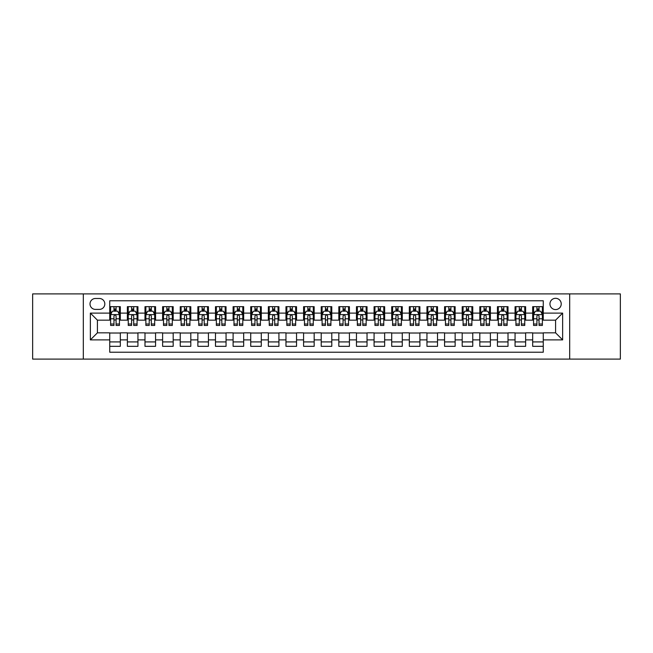 <?xml version="1.0" encoding="UTF-8"?>
<svg xmlns="http://www.w3.org/2000/svg" width="653" height="653" viewBox="0 0 653 653"><rect width="100%" height="100%" fill="white"/><g stroke="black" fill="none" stroke-linecap="round" stroke-linejoin="round"><path stroke-width="0.98" d="M555.589 298.307A5.64 5.64 0 0 0 549.948 303.947A5.64 5.64 0 0 0 555.589 309.579A5.64 5.64 0 0 0 561.229 303.947A5.64 5.64 0 0 0 555.589 298.307M569.685 359.101L620.35 359.101L620.35 293.899L569.685 293.899L569.685 359.101L83.315 359.101L83.315 293.899L32.65 293.899L32.65 359.101L83.315 359.101M543.255 306.673L532.677 306.673L532.677 313.105L525.632 313.105L525.632 320.158L532.677 320.158L532.677 313.105M525.632 313.105L525.632 306.673L515.054 306.673L515.054 313.105L508.01 313.105L508.01 320.158L515.054 320.158L515.054 313.105M508.01 313.105L508.01 306.673L497.439 306.673L497.439 313.105L490.387 313.105L490.387 320.158L497.439 320.158L497.439 313.105M490.387 313.105L490.387 306.673L479.816 306.673L479.816 313.105L472.764 313.105L472.764 320.158L479.816 320.158L479.816 313.105M472.764 313.105L472.764 306.673L462.193 306.673L462.193 313.105L455.141 313.105L455.141 320.158L462.193 320.158L462.193 313.105M455.141 313.105L455.141 306.673L444.571 306.673L444.571 313.105L437.518 313.105L437.518 320.158L444.571 320.158L444.571 313.105M437.518 313.105L437.518 306.673L426.948 306.673L426.948 313.105L419.895 313.105L419.895 320.158L426.948 320.158L426.948 313.105M419.895 313.105L419.895 306.673L409.325 306.673L409.325 313.105L402.272 313.105L402.272 320.158L409.325 320.158L409.325 313.105M402.272 313.105L402.272 306.673L391.702 306.673L391.702 313.105L384.65 313.105L384.65 320.158L391.702 320.158L391.702 313.105M384.65 313.105L384.65 306.673L374.079 306.673L374.079 313.105L367.035 313.105L367.035 320.158L374.079 320.158L374.079 313.105M367.035 313.105L367.035 306.673L356.456 306.673L356.456 313.105L349.412 313.105L349.412 320.158L356.456 320.158L356.456 313.105M349.412 313.105L349.412 306.673L338.834 306.673L338.834 313.105L331.789 313.105L331.789 320.158L338.834 320.158L338.834 313.105M331.789 313.105L331.789 306.673L321.211 306.673L321.211 313.105L314.166 313.105L314.166 320.158L321.211 320.158L321.211 313.105M314.166 313.105L314.166 306.673L303.588 306.673L303.588 313.105L296.544 313.105L296.544 320.158L303.588 320.158L303.588 313.105M296.544 313.105L296.544 306.673L285.965 306.673L285.965 313.105L278.921 313.105L278.921 320.158L285.965 320.158L285.965 313.105M278.921 313.105L278.921 306.673L268.35 306.673L268.35 313.105L261.298 313.105L261.298 320.158L268.35 320.158L268.35 313.105M261.298 313.105L261.298 306.673L250.728 306.673L250.728 313.105L243.675 313.105L243.675 320.158L250.728 320.158L250.728 313.105M243.675 313.105L243.675 306.673L233.105 306.673L233.105 313.105L226.052 313.105L226.052 320.158L233.105 320.158L233.105 313.105M226.052 313.105L226.052 306.673L215.482 306.673L215.482 313.105L208.429 313.105L208.429 320.158L215.482 320.158L215.482 313.105M208.429 313.105L208.429 306.673L197.859 306.673L197.859 313.105L190.807 313.105L190.807 320.158L197.859 320.158L197.859 313.105M190.807 313.105L190.807 306.673L180.236 306.673L180.236 313.105L173.184 313.105L173.184 320.158L180.236 320.158L180.236 313.105M173.184 313.105L173.184 306.673L162.613 306.673L162.613 313.105L155.561 313.105L155.561 320.158L162.613 320.158L162.613 313.105M155.561 313.105L155.561 306.673L144.99 306.673L144.99 313.105L137.946 313.105L137.946 320.158L144.99 320.158L144.99 313.105M137.946 313.105L137.946 306.673L127.368 306.673L127.368 320.158L120.323 320.158L120.323 306.673L109.745 306.673M109.745 346.327L120.323 346.327L120.323 332.842L127.368 332.842L127.368 346.327L137.946 346.327L137.946 332.842L144.99 332.842L144.99 339.895L137.946 339.895M144.99 339.895L144.99 346.327L155.561 346.327L155.561 332.842L162.613 332.842L162.613 339.895L155.561 339.895M162.613 339.895L162.613 346.327L173.184 346.327L173.184 332.842L180.236 332.842L180.236 339.895L173.184 339.895M180.236 339.895L180.236 346.327L190.807 346.327L190.807 332.842L197.859 332.842L197.859 339.895L190.807 339.895M197.859 339.895L197.859 346.327L208.429 346.327L208.429 332.842L215.482 332.842L215.482 339.895L208.429 339.895M215.482 339.895L215.482 346.327L226.052 346.327L226.052 332.842L233.105 332.842L233.105 339.895L226.052 339.895M233.105 339.895L233.105 346.327L243.675 346.327L243.675 332.842L250.728 332.842L250.728 339.895L243.675 339.895M250.728 339.895L250.728 346.327L261.298 346.327L261.298 332.842L268.35 332.842L268.35 339.895L261.298 339.895M268.35 339.895L268.35 346.327L278.921 346.327L278.921 332.842L285.965 332.842L285.965 339.895L278.921 339.895M285.965 339.895L285.965 346.327L296.544 346.327L296.544 332.842L303.588 332.842L303.588 339.895L296.544 339.895M303.588 339.895L303.588 346.327L314.166 346.327L314.166 332.842L321.211 332.842L321.211 339.895L314.166 339.895M321.211 339.895L321.211 346.327L331.789 346.327L331.789 332.842L338.834 332.842L338.834 339.895L331.789 339.895M338.834 339.895L338.834 346.327L349.412 346.327L349.412 332.842L356.456 332.842L356.456 339.895L349.412 339.895M356.456 339.895L356.456 346.327L367.035 346.327L367.035 332.842L374.079 332.842L374.079 339.895L367.035 339.895M374.079 339.895L374.079 346.327L384.65 346.327L384.65 332.842L391.702 332.842L391.702 339.895L384.65 339.895M391.702 339.895L391.702 346.327L402.272 346.327L402.272 332.842L409.325 332.842L409.325 339.895L402.272 339.895M409.325 339.895L409.325 346.327L419.895 346.327L419.895 332.842L426.948 332.842L426.948 339.895L419.895 339.895M426.948 339.895L426.948 346.327L437.518 346.327L437.518 332.842L444.571 332.842L444.571 339.895L437.518 339.895M444.571 339.895L444.571 346.327L455.141 346.327L455.141 332.842L462.193 332.842L462.193 339.895L455.141 339.895M462.193 339.895L462.193 346.327L472.764 346.327L472.764 332.842L479.816 332.842L479.816 339.895L472.764 339.895M479.816 339.895L479.816 346.327L490.387 346.327L490.387 332.842L497.439 332.842L497.439 339.895L490.387 339.895M497.439 339.895L497.439 346.327L508.01 346.327L508.01 332.842L515.054 332.842L515.054 339.895L508.01 339.895M515.054 339.895L515.054 346.327L525.632 346.327L525.632 332.842L532.677 332.842L532.677 339.895L525.632 339.895M95.477 309.408L99.354 309.408A5.461 5.461 0 0 0 104.815 303.947A5.461 5.461 0 0 0 99.354 298.478L95.477 298.478A5.461 5.461 0 0 0 90.008 303.947A5.461 5.461 0 0 0 95.477 309.408M569.685 293.899L83.315 293.899M543.255 313.105L543.255 300.772L109.745 300.772L109.745 320.158L97.411 320.158L97.411 332.842L109.745 332.842L109.745 352.228L543.255 352.228L543.255 332.842L555.589 332.842L555.589 320.158L543.255 320.158L543.255 313.105L562.641 313.105L562.641 339.895L543.255 339.895M109.745 339.895L90.359 339.895L90.359 313.105L109.745 313.105M532.677 339.895L532.677 346.327L543.255 346.327M109.745 311.081L110.626 311.081M113.973 311.081L116.087 311.081M119.442 311.081L120.323 311.081M109.745 319.978L110.626 319.978M113.973 319.978L116.087 319.978M119.442 319.978L120.323 319.978M109.745 333.022L120.323 333.022M109.745 341.919L120.323 341.919M127.368 319.978L128.249 319.978M131.596 319.978L133.71 319.978M137.065 319.978L137.946 319.978M127.368 311.081L128.249 311.081M131.596 311.081L133.71 311.081M137.065 311.081L137.946 311.081M127.368 333.022L137.946 333.022M127.368 341.919L137.946 341.919M144.99 333.022L155.561 333.022M144.99 341.919L155.561 341.919M144.99 311.081L145.872 311.081M149.219 311.081L151.333 311.081M154.688 311.081L155.561 311.081M144.99 319.978L145.872 319.978M149.219 319.978L151.333 319.978M154.688 319.978L155.561 319.978M162.613 333.022L173.184 333.022M162.613 341.919L173.184 341.919M162.613 311.081L163.495 311.081M166.842 311.081L168.956 311.081M172.302 311.081L173.184 311.081M162.613 319.978L163.495 319.978M166.842 319.978L168.956 319.978M172.302 319.978L173.184 319.978M180.236 333.022L190.807 333.022M180.236 341.919L190.807 341.919M180.236 311.081L181.118 311.081M184.464 311.081L186.578 311.081M189.925 311.081L190.807 311.081M180.236 319.978L181.118 319.978M184.464 319.978L186.578 319.978M189.925 319.978L190.807 319.978M197.859 333.022L208.429 333.022M197.859 341.919L208.429 341.919M197.859 311.081L198.741 311.081M202.087 311.081L204.201 311.081M207.548 311.081L208.429 311.081M197.859 319.978L198.741 319.978M202.087 319.978L204.201 319.978M207.548 319.978L208.429 319.978M215.482 333.022L226.052 333.022M215.482 341.919L226.052 341.919M215.482 311.081L216.363 311.081M219.71 311.081L221.824 311.081M225.171 311.081L226.052 311.081M215.482 319.978L216.363 319.978M219.71 319.978L221.824 319.978M225.171 319.978L226.052 319.978M233.105 333.022L243.675 333.022M233.105 341.919L243.675 341.919M233.105 311.081L233.986 311.081M237.333 311.081L239.447 311.081M242.794 311.081L243.675 311.081M233.105 319.978L233.986 319.978M237.333 319.978L239.447 319.978M242.794 319.978L243.675 319.978M250.728 333.022L261.298 333.022M250.728 341.919L261.298 341.919M250.728 311.081L251.609 311.081M254.956 311.081L257.07 311.081M260.416 311.081L261.298 311.081M250.728 319.978L251.609 319.978M254.956 319.978L257.07 319.978M260.416 319.978L261.298 319.978M268.35 333.022L278.921 333.022M268.35 341.919L278.921 341.919M268.35 311.081L269.232 311.081M272.579 311.081L274.693 311.081M278.039 311.081L278.921 311.081M268.35 319.978L269.232 319.978M272.579 319.978L274.693 319.978M278.039 319.978L278.921 319.978M285.965 333.022L296.544 333.022M285.965 341.919L296.544 341.919M285.965 311.081L286.847 311.081M290.201 311.081L292.315 311.081M295.662 311.081L296.544 311.081M285.965 319.978L286.847 319.978M290.201 319.978L292.315 319.978M295.662 319.978L296.544 319.978M303.588 333.022L314.166 333.022M303.588 341.919L314.166 341.919M303.588 311.081L304.469 311.081M307.824 311.081L309.938 311.081M313.285 311.081L314.166 311.081M303.588 319.978L304.469 319.978M307.824 319.978L309.938 319.978M313.285 319.978L314.166 319.978M321.211 333.022L331.789 333.022M321.211 341.919L331.789 341.919M321.211 311.081L322.092 311.081M325.439 311.081L327.561 311.081M330.908 311.081L331.789 311.081M321.211 319.978L322.092 319.978M325.439 319.978L327.561 319.978M330.908 319.978L331.789 319.978M338.834 333.022L349.412 333.022M338.834 341.919L349.412 341.919M338.834 311.081L339.715 311.081M343.062 311.081L345.176 311.081M348.531 311.081L349.412 311.081M338.834 319.978L339.715 319.978M343.062 319.978L345.176 319.978M348.531 319.978L349.412 319.978M356.456 333.022L367.035 333.022M356.456 341.919L367.035 341.919M356.456 311.081L357.338 311.081M360.685 311.081L362.799 311.081M366.153 311.081L367.035 311.081M356.456 319.978L357.338 319.978M360.685 319.978L362.799 319.978M366.153 319.978L367.035 319.978M374.079 333.022L384.65 333.022M374.079 341.919L384.65 341.919M374.079 311.081L374.961 311.081M378.307 311.081L380.421 311.081M383.768 311.081L384.65 311.081M374.079 319.978L374.961 319.978M378.307 319.978L380.421 319.978M383.768 319.978L384.65 319.978M391.702 333.022L402.272 333.022M391.702 341.919L402.272 341.919M391.702 311.081L392.584 311.081M395.93 311.081L398.044 311.081M401.391 311.081L402.272 311.081M391.702 319.978L392.584 319.978M395.93 319.978L398.044 319.978M401.391 319.978L402.272 319.978M409.325 333.022L419.895 333.022M409.325 341.919L419.895 341.919M409.325 311.081L410.206 311.081M413.553 311.081L415.667 311.081M419.014 311.081L419.895 311.081M409.325 319.978L410.206 319.978M413.553 319.978L415.667 319.978M419.014 319.978L419.895 319.978M426.948 333.022L437.518 333.022M426.948 341.919L437.518 341.919M426.948 311.081L427.829 311.081M431.176 311.081L433.29 311.081M436.637 311.081L437.518 311.081M426.948 319.978L427.829 319.978M431.176 319.978L433.29 319.978M436.637 319.978L437.518 319.978M444.571 333.022L455.141 333.022M444.571 341.919L455.141 341.919M444.571 311.081L445.452 311.081M448.799 311.081L450.913 311.081M454.259 311.081L455.141 311.081M444.571 319.978L445.452 319.978M448.799 319.978L450.913 319.978M454.259 319.978L455.141 319.978M462.193 333.022L472.764 333.022M462.193 341.919L472.764 341.919M462.193 311.081L463.075 311.081M466.422 311.081L468.536 311.081M471.882 311.081L472.764 311.081M462.193 319.978L463.075 319.978M466.422 319.978L468.536 319.978M471.882 319.978L472.764 319.978M479.816 333.022L490.387 333.022M479.816 341.919L490.387 341.919M479.816 311.081L480.698 311.081M484.044 311.081L486.159 311.081M489.505 311.081L490.387 311.081M479.816 319.978L480.698 319.978M484.044 319.978L486.159 319.978M489.505 319.978L490.387 319.978M497.439 333.022L508.01 333.022M497.439 341.919L508.01 341.919M497.439 311.081L498.312 311.081M501.667 311.081L503.781 311.081M507.128 311.081L508.01 311.081M497.439 319.978L498.312 319.978M501.667 319.978L503.781 319.978M507.128 319.978L508.01 319.978M515.054 333.022L525.632 333.022M515.054 341.919L525.632 341.919M515.054 311.081L515.935 311.081M519.29 311.081L521.404 311.081M524.751 311.081L525.632 311.081M515.054 319.978L515.935 319.978M519.29 319.978L521.404 319.978M524.751 319.978L525.632 319.978M532.677 333.022L543.255 333.022M532.677 341.919L543.255 341.919M532.677 311.081L533.558 311.081M536.913 311.081L539.027 311.081M542.374 311.081L543.255 311.081M532.677 319.978L533.558 319.978M536.913 319.978L539.027 319.978M542.374 319.978L543.255 319.978M97.411 320.158L90.359 313.105M97.411 332.842L90.359 339.895M562.641 313.105L555.589 320.158M562.641 339.895L555.589 332.842M116.087 308.967L113.973 308.967M119.442 324.01L116.087 324.01L116.087 325.439L119.442 325.439L119.442 314.697L117.679 311.171L112.389 311.171L110.626 314.697L110.626 325.439L113.973 325.439L113.973 324.01L110.626 324.01M110.626 314.697L110.626 306.673M119.442 314.697L119.442 306.673M113.973 311.171L113.973 306.673M116.087 306.673L116.087 311.171M116.087 324.01L116.087 316.011C115.385 314.656 114.683 314.656 113.973 316.011L113.973 324.01M133.71 308.967L131.596 308.967M137.065 324.01L133.71 324.01L133.71 325.439L137.065 325.439L137.065 314.697L135.302 311.171L130.012 311.171L128.249 314.697L128.249 325.439L131.596 325.439L131.596 324.01L128.249 324.01M128.249 314.697L128.249 306.673M137.065 314.697L137.065 306.673M131.596 311.171L131.596 306.673M133.71 306.673L133.71 311.171M133.71 324.01L133.71 316.011C133.008 314.656 132.306 314.656 131.596 316.011L131.596 324.01M151.333 308.967L149.219 308.967M154.688 324.01L151.333 324.01L151.333 325.439L154.688 325.439L154.688 314.697L152.924 311.171L147.635 311.171L145.872 314.697L145.872 325.439L149.219 325.439L149.219 324.01L145.872 324.01M145.872 314.697L145.872 306.673M154.688 314.697L154.688 306.673M149.219 311.171L149.219 306.673M151.333 306.673L151.333 311.171M151.333 324.01L151.333 316.011C150.631 314.656 149.929 314.656 149.219 316.011L149.219 324.01M168.956 308.967L166.842 308.967M172.302 324.01L168.956 324.01L168.956 325.439L172.302 325.439L172.302 314.697L170.547 311.171L165.258 311.171L163.495 314.697L163.495 325.439L166.842 325.439L166.842 324.01L163.495 324.01M163.495 314.697L163.495 306.673M172.302 314.697L172.302 306.673M166.842 311.171L166.842 306.673M168.956 306.673L168.956 311.171M168.956 324.01L168.956 316.011C168.254 314.656 167.552 314.656 166.842 316.011L166.842 324.01M186.578 308.967L184.464 308.967M189.925 324.01L186.578 324.01L186.578 325.439L189.925 325.439L189.925 314.697L188.162 311.171L182.881 311.171L181.118 314.697L181.118 325.439L184.464 325.439L184.464 324.01L181.118 324.01M181.118 314.697L181.118 306.673M189.925 314.697L189.925 306.673M184.464 311.171L184.464 306.673M186.578 306.673L186.578 311.171M186.578 324.01L186.578 316.011C185.876 314.656 185.174 314.656 184.464 316.011L184.464 324.01M204.201 308.967L202.087 308.967M207.548 324.01L204.201 324.01L204.201 325.439L207.548 325.439L207.548 314.697L205.785 311.171L200.504 311.171L198.741 314.697L198.741 325.439L202.087 325.439L202.087 324.01L198.741 324.01M198.741 314.697L198.741 306.673M207.548 314.697L207.548 306.673M202.087 311.171L202.087 306.673M204.201 306.673L204.201 311.171M204.201 324.01L204.201 316.011C203.499 314.656 202.789 314.656 202.087 316.011L202.087 324.01M221.824 308.967L219.71 308.967M225.171 324.01L221.824 324.01L221.824 325.439L225.171 325.439L225.171 314.697L223.408 311.171L218.126 311.171L216.363 314.697L216.363 325.439L219.71 325.439L219.71 324.01L216.363 324.01M216.363 314.697L216.363 306.673M225.171 314.697L225.171 306.673M219.71 311.171L219.71 306.673M221.824 306.673L221.824 311.171M221.824 324.01L221.824 316.011C221.122 314.656 220.412 314.656 219.71 316.011L219.71 324.01M239.447 308.967L237.333 308.967M242.794 324.01L239.447 324.01L239.447 325.439L242.794 325.439L242.794 314.697L241.03 311.171L235.749 311.171L233.986 314.697L233.986 325.439L237.333 325.439L237.333 324.01L233.986 324.01M233.986 314.697L233.986 306.673M242.794 314.697L242.794 306.673M237.333 311.171L237.333 306.673M239.447 306.673L239.447 311.171M239.447 324.01L239.447 316.011C238.745 314.656 238.035 314.656 237.333 316.011L237.333 324.01M257.07 308.967L254.956 308.967M260.416 324.01L257.07 324.01L257.07 325.439L260.416 325.439L260.416 314.697L258.653 311.171L253.364 311.171L251.609 314.697L251.609 325.439L254.956 325.439L254.956 324.01L251.609 324.01M251.609 314.697L251.609 306.673M260.416 314.697L260.416 306.673M254.956 311.171L254.956 306.673M257.07 306.673L257.07 311.171M257.07 324.01L257.07 316.011C256.368 314.656 255.658 314.656 254.956 316.011L254.956 324.01M274.693 308.967L272.579 308.967M278.039 324.01L274.693 324.01L274.693 325.439L278.039 325.439L278.039 314.697L276.276 311.171L270.987 311.171L269.232 314.697L269.232 325.439L272.579 325.439L272.579 324.01L269.232 324.01M269.232 314.697L269.232 306.673M278.039 314.697L278.039 306.673M272.579 311.171L272.579 306.673M274.693 306.673L274.693 311.171M274.693 324.01L274.693 316.011C273.991 314.656 273.281 314.656 272.579 316.011L272.579 324.01M292.315 308.967L290.201 308.967M295.662 324.01L292.315 324.01L292.315 325.439L295.662 325.439L295.662 314.697L293.899 311.171L288.61 311.171L286.847 314.697L286.847 325.439L290.201 325.439L290.201 324.01L286.847 324.01M286.847 314.697L286.847 306.673M295.662 314.697L295.662 306.673M290.201 311.171L290.201 306.673M292.315 306.673L292.315 311.171M292.315 324.01L292.315 316.011C291.605 314.656 290.903 314.656 290.201 316.011L290.201 324.01M309.938 308.967L307.824 308.967M313.285 324.01L309.938 324.01L309.938 325.439L313.285 325.439L313.285 314.697L311.522 311.171L306.233 311.171L304.469 314.697L304.469 325.439L307.824 325.439L307.824 324.01L304.469 324.01M304.469 314.697L304.469 306.673M313.285 314.697L313.285 306.673M307.824 311.171L307.824 306.673M309.938 306.673L309.938 311.171M309.938 324.01L309.938 316.011C309.228 314.656 308.526 314.656 307.824 316.011L307.824 324.01M327.561 308.967L325.439 308.967M330.908 324.01L327.561 324.01L327.561 325.439L330.908 325.439L330.908 314.697L329.145 311.171L323.855 311.171L322.092 314.697L322.092 325.439L325.439 325.439L325.439 324.01L322.092 324.01M322.092 314.697L322.092 306.673M330.908 314.697L330.908 306.673M325.439 311.171L325.439 306.673M327.561 306.673L327.561 311.171M327.561 324.01L327.561 316.011C326.851 314.656 326.149 314.656 325.439 316.011L325.439 324.01M345.176 308.967L343.062 308.967M348.531 324.01L345.176 324.01L345.176 325.439L348.531 325.439L348.531 314.697L346.767 311.171L341.478 311.171L339.715 314.697L339.715 325.439L343.062 325.439L343.062 324.01L339.715 324.01M339.715 314.697L339.715 306.673M348.531 314.697L348.531 306.673M343.062 311.171L343.062 306.673M345.176 306.673L345.176 311.171M345.176 324.01L345.176 316.011C344.474 314.656 343.772 314.656 343.062 316.011L343.062 324.01M362.799 308.967L360.685 308.967M366.153 324.01L362.799 324.01L362.799 325.439L366.153 325.439L366.153 314.697L364.39 311.171L359.101 311.171L357.338 314.697L357.338 325.439L360.685 325.439L360.685 324.01L357.338 324.01M357.338 314.697L357.338 306.673M366.153 314.697L366.153 306.673M360.685 311.171L360.685 306.673M362.799 306.673L362.799 311.171M362.799 324.01L362.799 316.011C362.097 314.656 361.395 314.656 360.685 316.011L360.685 324.01M380.421 308.967L378.307 308.967M383.768 324.01L380.421 324.01L380.421 325.439L383.768 325.439L383.768 314.697L382.013 311.171L376.724 311.171L374.961 314.697L374.961 325.439L378.307 325.439L378.307 324.01L374.961 324.01M374.961 314.697L374.961 306.673M383.768 314.697L383.768 306.673M378.307 311.171L378.307 306.673M380.421 306.673L380.421 311.171M380.421 324.01L380.421 316.011C379.719 314.656 379.018 314.656 378.307 316.011L378.307 324.01M398.044 308.967L395.93 308.967M401.391 324.01L398.044 324.01L398.044 325.439L401.391 325.439L401.391 314.697L399.636 311.171L394.347 311.171L392.584 314.697L392.584 325.439L395.93 325.439L395.93 324.01L392.584 324.01M392.584 314.697L392.584 306.673M401.391 314.697L401.391 306.673M395.93 311.171L395.93 306.673M398.044 306.673L398.044 311.171M398.044 324.01L398.044 316.011C397.342 314.656 396.64 314.656 395.93 316.011L395.93 324.01M415.667 308.967L413.553 308.967M419.014 324.01L415.667 324.01L415.667 325.439L419.014 325.439L419.014 314.697L417.251 311.171L411.97 311.171L410.206 314.697L410.206 325.439L413.553 325.439L413.553 324.01L410.206 324.01M410.206 314.697L410.206 306.673M419.014 314.697L419.014 306.673M413.553 311.171L413.553 306.673M415.667 306.673L415.667 311.171M415.667 324.01L415.667 316.011C414.965 314.656 414.263 314.656 413.553 316.011L413.553 324.01M433.29 308.967L431.176 308.967M436.637 324.01L433.29 324.01L433.29 325.439L436.637 325.439L436.637 314.697L434.874 311.171L429.592 311.171L427.829 314.697L427.829 325.439L431.176 325.439L431.176 324.01L427.829 324.01M427.829 314.697L427.829 306.673M436.637 314.697L436.637 306.673M431.176 311.171L431.176 306.673M433.29 306.673L433.29 311.171M433.29 324.01L433.29 316.011C432.588 314.656 431.878 314.656 431.176 316.011L431.176 324.01M450.913 308.967L448.799 308.967M454.259 324.01L450.913 324.01L450.913 325.439L454.259 325.439L454.259 314.697L452.496 311.171L447.215 311.171L445.452 314.697L445.452 325.439L448.799 325.439L448.799 324.01L445.452 324.01M445.452 314.697L445.452 306.673M454.259 314.697L454.259 306.673M448.799 311.171L448.799 306.673M450.913 306.673L450.913 311.171M450.913 324.01L450.913 316.011C450.211 314.656 449.501 314.656 448.799 316.011L448.799 324.01M468.536 308.967L466.422 308.967M471.882 324.01L468.536 324.01L468.536 325.439L471.882 325.439L471.882 314.697L470.119 311.171L464.838 311.171L463.075 314.697L463.075 325.439L466.422 325.439L466.422 324.01L463.075 324.01M463.075 314.697L463.075 306.673M471.882 314.697L471.882 306.673M466.422 311.171L466.422 306.673M468.536 306.673L468.536 311.171M468.536 324.01L468.536 316.011C467.834 314.656 467.124 314.656 466.422 316.011L466.422 324.01M486.159 308.967L484.044 308.967M489.505 324.01L486.159 324.01L486.159 325.439L489.505 325.439L489.505 314.697L487.742 311.171L482.453 311.171L480.698 314.697L480.698 325.439L484.044 325.439L484.044 324.01L480.698 324.01M480.698 314.697L480.698 306.673M489.505 314.697L489.505 306.673M484.044 311.171L484.044 306.673M486.159 306.673L486.159 311.171M486.159 324.01L486.159 316.011C485.457 314.656 484.746 314.656 484.044 316.011L484.044 324.01M503.781 308.967L501.667 308.967M507.128 324.01L503.781 324.01L503.781 325.439L507.128 325.439L507.128 314.697L505.365 311.171L500.076 311.171L498.312 314.697L498.312 325.439L501.667 325.439L501.667 324.01L498.312 324.01M498.312 314.697L498.312 306.673M507.128 314.697L507.128 306.673M501.667 311.171L501.667 306.673M503.781 306.673L503.781 311.171M503.781 324.01L503.781 316.011C503.079 314.656 502.369 314.656 501.667 316.011L501.667 324.01M521.404 308.967L519.29 308.967M524.751 324.01L521.404 324.01L521.404 325.439L524.751 325.439L524.751 314.697L522.988 311.171L517.698 311.171L515.935 314.697L515.935 325.439L519.29 325.439L519.29 324.01L515.935 324.01M515.935 314.697L515.935 306.673M524.751 314.697L524.751 306.673M519.29 311.171L519.29 306.673M521.404 306.673L521.404 311.171M521.404 324.01L521.404 316.011C520.694 314.656 519.992 314.656 519.29 316.011L519.29 324.01M539.027 308.967L536.913 308.967M542.374 324.01L539.027 324.01L539.027 325.439L542.374 325.439L542.374 314.697L540.611 311.171L535.321 311.171L533.558 314.697L533.558 325.439L536.913 325.439L536.913 324.01L533.558 324.01M533.558 314.697L533.558 306.673M542.374 314.697L542.374 306.673M536.913 311.171L536.913 306.673M539.027 306.673L539.027 311.171M539.027 324.01L539.027 316.011C538.317 314.656 537.615 314.656 536.913 316.011L536.913 324.01M127.368 339.895L120.323 339.895M127.368 313.105L120.323 313.105M119.393 314.607L110.675 314.607M110.626 312.142L111.908 312.142M118.16 312.142L119.442 312.142M113.973 318.778L110.626 318.778M119.442 318.778L116.087 318.778M116.087 310.085L113.973 310.085M137.016 314.607L128.298 314.607M128.249 312.142L129.531 312.142M135.783 312.142L137.065 312.142M131.596 318.778L128.249 318.778M137.065 318.778L133.71 318.778M133.71 310.085L131.596 310.085M154.639 314.607L145.913 314.607M145.872 312.142L147.154 312.142M153.406 312.142L154.688 312.142M149.219 318.778L145.872 318.778M154.688 318.778L151.333 318.778M151.333 310.085L149.219 310.085M172.261 314.607L163.536 314.607M163.495 312.142L164.768 312.142M171.029 312.142L172.302 312.142M166.842 318.778L163.495 318.778M172.302 318.778L168.956 318.778M168.956 310.085L166.842 310.085M189.884 314.607L181.159 314.607M181.118 312.142L182.391 312.142M188.652 312.142L189.925 312.142M184.464 318.778L181.118 318.778M189.925 318.778L186.578 318.778M186.578 310.085L184.464 310.085M207.507 314.607L198.781 314.607M198.741 312.142L200.014 312.142M206.275 312.142L207.548 312.142M202.087 318.778L198.741 318.778M207.548 318.778L204.201 318.778M204.201 310.085L202.087 310.085M225.13 314.607L216.404 314.607M216.363 312.142L217.637 312.142M223.897 312.142L225.171 312.142M219.71 318.778L216.363 318.778M225.171 318.778L221.824 318.778M221.824 310.085L219.71 310.085M242.753 314.607L234.027 314.607M233.986 312.142L235.26 312.142M241.52 312.142L242.794 312.142M237.333 318.778L233.986 318.778M242.794 318.778L239.447 318.778M239.447 310.085L237.333 310.085M260.376 314.607L251.65 314.607M251.609 312.142L252.882 312.142M259.143 312.142L260.416 312.142M254.956 318.778L251.609 318.778M260.416 318.778L257.07 318.778M257.07 310.085L254.956 310.085M277.998 314.607L269.273 314.607M269.232 312.142L270.505 312.142M276.758 312.142L278.039 312.142M272.579 318.778L269.232 318.778M278.039 318.778L274.693 318.778M274.693 310.085L272.579 310.085M295.613 314.607L286.896 314.607M286.847 312.142L288.128 312.142M294.381 312.142L295.662 312.142M290.201 318.778L286.847 318.778M295.662 318.778L292.315 318.778M292.315 310.085L290.201 310.085M313.236 314.607L304.518 314.607M304.469 312.142L305.751 312.142M312.003 312.142L313.285 312.142M307.824 318.778L304.469 318.778M313.285 318.778L309.938 318.778M309.938 310.085L307.824 310.085M330.859 314.607L322.141 314.607M322.092 312.142L323.374 312.142M329.626 312.142L330.908 312.142M325.439 318.778L322.092 318.778M330.908 318.778L327.561 318.778M327.561 310.085L325.439 310.085M348.482 314.607L339.764 314.607M339.715 312.142L340.997 312.142M347.249 312.142L348.531 312.142M343.062 318.778L339.715 318.778M348.531 318.778L345.176 318.778M345.176 310.085L343.062 310.085M366.104 314.607L357.387 314.607M357.338 312.142L358.619 312.142M364.872 312.142L366.153 312.142M360.685 318.778L357.338 318.778M366.153 318.778L362.799 318.778M362.799 310.085L360.685 310.085M383.727 314.607L375.002 314.607M374.961 312.142L376.242 312.142M382.495 312.142L383.768 312.142M378.307 318.778L374.961 318.778M383.768 318.778L380.421 318.778M380.421 310.085L378.307 310.085M401.35 314.607L392.624 314.607M392.584 312.142L393.857 312.142M400.118 312.142L401.391 312.142M395.93 318.778L392.584 318.778M401.391 318.778L398.044 318.778M398.044 310.085L395.93 310.085M418.973 314.607L410.247 314.607M410.206 312.142L411.48 312.142M417.74 312.142L419.014 312.142M413.553 318.778L410.206 318.778M419.014 318.778L415.667 318.778M415.667 310.085L413.553 310.085M436.596 314.607L427.87 314.607M427.829 312.142L429.103 312.142M435.363 312.142L436.637 312.142M431.176 318.778L427.829 318.778M436.637 318.778L433.29 318.778M433.29 310.085L431.176 310.085M454.219 314.607L445.493 314.607M445.452 312.142L446.725 312.142M452.986 312.142L454.259 312.142M448.799 318.778L445.452 318.778M454.259 318.778L450.913 318.778M450.913 310.085L448.799 310.085M471.841 314.607L463.116 314.607M463.075 312.142L464.348 312.142M470.609 312.142L471.882 312.142M466.422 318.778L463.075 318.778M471.882 318.778L468.536 318.778M468.536 310.085L466.422 310.085M489.464 314.607L480.739 314.607M480.698 312.142L481.971 312.142M488.232 312.142L489.505 312.142M484.044 318.778L480.698 318.778M489.505 318.778L486.159 318.778M486.159 310.085L484.044 310.085M507.087 314.607L498.361 314.607M498.312 312.142L499.594 312.142M505.846 312.142L507.128 312.142M501.667 318.778L498.312 318.778M507.128 318.778L503.781 318.778M503.781 310.085L501.667 310.085M524.702 314.607L515.984 314.607M515.935 312.142L517.217 312.142M523.469 312.142L524.751 312.142M519.29 318.778L515.935 318.778M524.751 318.778L521.404 318.778M521.404 310.085L519.29 310.085M542.325 314.607L533.607 314.607M533.558 312.142L534.84 312.142M541.092 312.142L542.374 312.142M536.913 318.778L533.558 318.778M542.374 318.778L539.027 318.778M539.027 310.085L536.913 310.085"/></g></svg>
